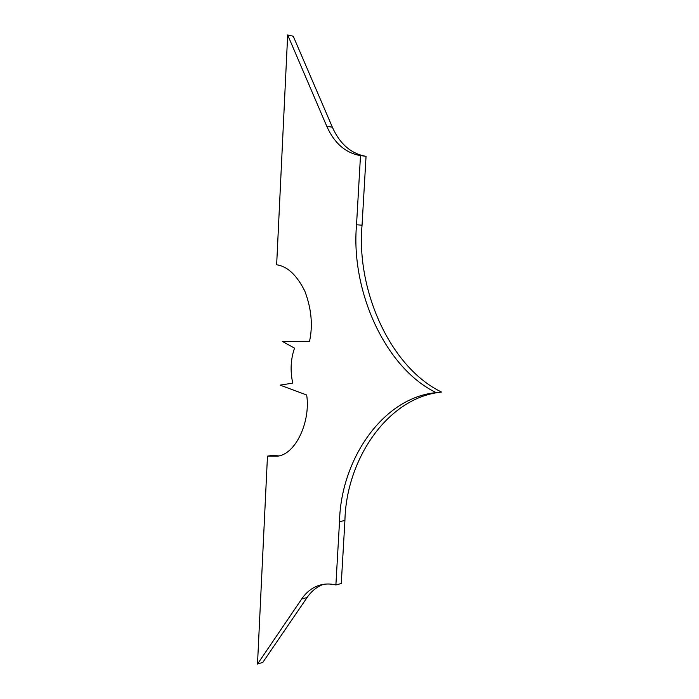 <?xml version="1.0" encoding="UTF-8"?>
<svg xmlns="http://www.w3.org/2000/svg" width="699" height="699" viewBox="0 0 699 699"><rect width="100%" height="100%" fill="white"/><g stroke="black" fill="none" stroke-linecap="round" stroke-linejoin="round"><path stroke-width="1.05" d="M360.501 155.597L365.245 156.2C350.671 153.361 339.705 143.688 332.366 127.192L293.248 36.226L287.673 34.95L326.809 126.344C334.157 142.911 345.123 152.627 359.705 155.475L360.501 155.597L356.534 224.798C350.592 290.408 384.948 367.84 436.071 392.576L434.612 392.794C381.741 398.788 340.745 460.685 339.513 521.629L335.887 584.949C329.622 583.438 323.593 583.726 317.809 585.806C311.291 588.331 305.917 592.726 301.697 598.982L257.503 664.05L267.472 456.124L277.416 456.176C296.044 454.367 310.758 420.92 306.669 394.996L280.133 385.14L292.75 383.113C290.102 370.889 290.688 359.234 294.524 348.137L282.282 341.365L309.465 341.61C313.012 325.629 311.483 308.844 304.878 291.247C296.857 275.17 287.446 266.345 276.647 264.79L287.673 34.95M366.049 156.323L362.056 225.165C356.088 290.435 390.426 367.482 441.497 392.043L436.071 392.576M441.497 392.043L440.038 392.27C387.211 398.247 346.18 459.863 344.922 520.51L341.269 583.525L335.887 584.949M323.296 584.364L323.191 584.408C316.664 586.933 311.291 591.31 307.062 597.549L262.807 662.39L257.503 664.05M278.586 455.905L272.872 455.381L267.472 456.124M309.517 341.339L282.282 341.365M332.366 127.192L326.809 126.344M362.056 225.165L356.534 224.798M344.922 520.51L339.513 521.629M307.062 597.549L301.697 598.982M365.245 156.2L359.705 155.475M440.038 392.27L434.612 392.794M323.191 584.408L317.809 585.806"/></g></svg>

